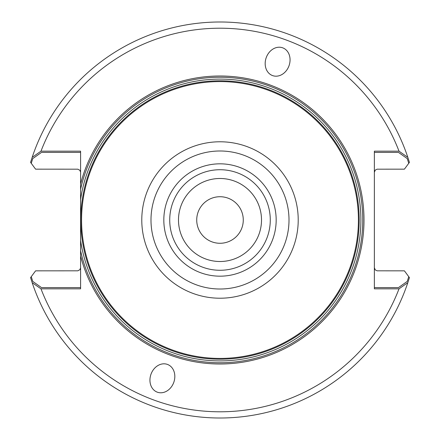 <?xml version="1.0" encoding="UTF-8"?>
<svg xmlns="http://www.w3.org/2000/svg" width="440" height="440" viewBox="0 0 440 440"><rect width="100%" height="100%" fill="white"/><g stroke="black" fill="none" stroke-linecap="round" stroke-linejoin="round"><path stroke-width="0.66" d="M243.276 220A23.276 23.276 0 0 0 220 196.724A23.276 23.276 0 0 0 196.724 220A23.276 23.276 0 0 0 220 243.276A23.276 23.276 0 0 0 243.276 220A23.276 23.276 0 0 0 220 196.724A23.276 23.276 0 0 0 196.724 220A23.276 23.276 0 0 0 220 243.276A23.276 23.276 0 0 0 243.276 220M261.509 220A41.509 41.509 0 0 0 220 178.492A41.509 41.509 0 0 0 178.492 220A41.509 41.509 0 0 0 220 261.509A41.509 41.509 0 0 0 261.509 220A41.509 41.509 0 0 0 220 178.492A41.509 41.509 0 0 0 178.492 220A41.509 41.509 0 0 0 220 261.509A41.509 41.509 0 0 0 261.509 220A41.509 41.509 0 0 0 199.243 184.052A41.509 41.509 0 0 0 199.243 255.948A41.509 41.509 0 0 0 261.509 220M80.592 256.08A144.001 144.001 0 0 0 302.258 338.195A144.001 144.001 0 0 0 302.258 101.805A144.001 144.001 0 0 0 80.592 183.92L80.592 199.568A140.899 140.899 0 0 1 296.285 101.541A140.899 140.899 0 0 1 296.285 338.459A140.899 140.899 0 0 1 80.592 240.433L80.592 250.751A142.758 142.758 0 0 0 300.135 338.145A142.758 142.758 0 0 0 300.135 101.855A142.758 142.758 0 0 0 80.592 189.25L80.592 240.433A140.899 140.899 0 0 0 296.285 338.459A140.899 140.899 0 0 0 296.285 101.541A140.899 140.899 0 0 0 80.592 199.568L80.592 288.833L40.986 288.833L32.164 282.629A198 198 0 0 0 407.836 282.629L409.431 277.613L404.41 270.837L377.124 270.815L375.276 269.923L374.363 267.729L375.276 269.923L377.124 270.815L404.41 270.837L408.743 276.683L407.264 281.386L398.492 287.595L374.363 287.595M80.592 152.405L41.509 152.405L32.736 158.614L31.257 163.317L35.59 169.163L77.836 169.186L79.915 170.335L80.592 172.271L79.915 170.335L77.836 169.186L35.59 169.163L30.569 162.388L32.164 157.371A198 198 0 0 1 407.836 157.371L409.431 162.388L404.41 169.163L377.124 169.186L375.276 170.077L374.363 172.271L375.276 170.077L377.124 169.186L404.41 169.163L408.743 163.317L407.264 158.614L398.492 152.405L374.363 152.405M80.592 287.595L41.509 287.595L32.736 281.386L31.257 276.683L35.59 270.837L77.836 270.815L79.915 269.665L80.592 267.729L79.915 269.665L77.836 270.815L35.59 270.837L30.569 277.613L32.164 282.629M270.276 220A50.276 50.276 0 0 0 194.86 176.462A50.276 50.276 0 0 0 194.86 263.538A50.276 50.276 0 0 0 270.276 220M276.172 220A56.172 56.172 0 0 0 191.912 171.353A56.172 56.172 0 0 0 191.912 268.648A56.172 56.172 0 0 0 276.172 220M358.424 220A138.424 138.424 0 0 0 150.788 100.117A138.424 138.424 0 0 0 150.788 339.884A138.424 138.424 0 0 0 358.424 220M272.564 75.587A14.773 12.106 110 0 0 288.986 65.846A14.773 12.106 110 0 0 282.667 47.817A14.773 12.106 110 0 0 266.244 57.563A14.773 12.106 110 0 0 272.564 75.587M167.437 364.414A14.773 12.106 -70 0 0 151.014 374.154A14.773 12.106 -70 0 0 157.333 392.183A14.773 12.106 -70 0 0 173.756 382.437A14.773 12.106 -70 0 0 167.437 364.414M40.986 288.833A191.791 191.791 0 0 0 399.014 288.833L407.836 282.629M407.836 157.371L399.014 151.168A191.791 191.791 0 0 0 40.986 151.168L32.164 157.371M399.014 288.833L374.363 288.833L374.363 151.168L399.014 151.168M40.986 151.168L80.592 151.168L80.592 183.92M359.189 220A139.189 139.189 0 0 0 150.403 99.457A139.189 139.189 0 0 0 150.403 340.543A139.189 139.189 0 0 0 359.189 220A139.189 139.189 0 0 0 150.403 99.457A139.189 139.189 0 0 0 150.403 340.543A139.189 139.189 0 0 0 359.189 220M289.003 220A69.003 69.003 0 0 0 185.499 160.237A69.003 69.003 0 0 0 185.499 279.763A69.003 69.003 0 0 0 289.003 220M298.216 220A78.216 78.216 0 0 0 180.889 152.262A78.216 78.216 0 0 0 180.889 287.738A78.216 78.216 0 0 0 298.216 220"/></g></svg>
